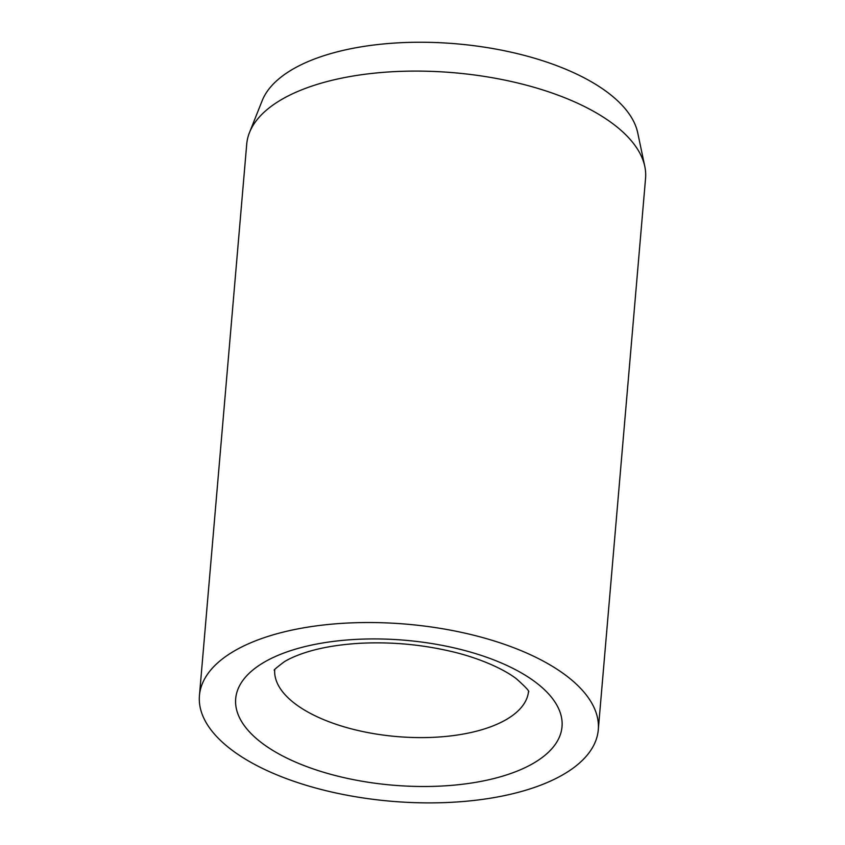 <?xml version="1.0" encoding="UTF-8"?>
<svg xmlns="http://www.w3.org/2000/svg" width="845" height="845" viewBox="0 0 845 845"><rect width="100%" height="100%" fill="white"/><g stroke="black" fill="none" stroke-linecap="round" stroke-linejoin="round"><path stroke-width="1.27" d="M598.281 729.805L645.559 178.369A200.159 88.873 -175.1 0 0 644.798 166.454A200.159 88.873 -175.1 0 0 556.084 94.439A200.159 88.873 -175.1 0 0 249.486 132.559A200.159 88.873 -175.1 0 0 246.719 144.168L199.441 695.615A200.159 88.873 -175.1 0 0 288.916 779.544A200.159 88.873 -175.1 0 0 490.068 798.261A200.159 88.873 -175.1 0 0 598.281 729.805A200.159 88.873 -175.1 0 0 508.806 645.876A200.159 88.873 -175.1 0 0 307.654 627.159A200.159 88.873 -175.1 0 0 199.441 695.615M644.798 166.454L637.732 132.855A190.146 84.437 -175.1 0 0 553.443 64.431A190.146 84.437 -175.1 0 0 262.182 100.661L249.486 132.559M274.699 669.948A127.373 56.562 -175.1 0 0 331.684 722.75A127.373 56.562 -175.1 0 0 507.634 718.757A127.373 56.562 -175.1 0 0 528.495 691.706M262.594 663.167A163.761 72.712 -175.1 0 0 308.9 767.397A163.761 72.712 -175.1 0 0 535.128 762.253A163.761 72.712 -175.1 0 0 488.822 658.033A163.761 72.712 -175.1 0 0 262.594 663.167M528.579 691.97C529.794 691.485 525.685 687.048 516.263 678.662C501.888 667.74 476.02 656.987 449.867 651.125C420.483 644.386 390.686 641.767 360.488 643.256C338.866 644.513 320.318 647.671 304.844 652.731C296.225 655.604 289.37 658.614 284.279 661.772C276.252 667.803 273.009 670.613 274.562 670.191"/></g></svg>
